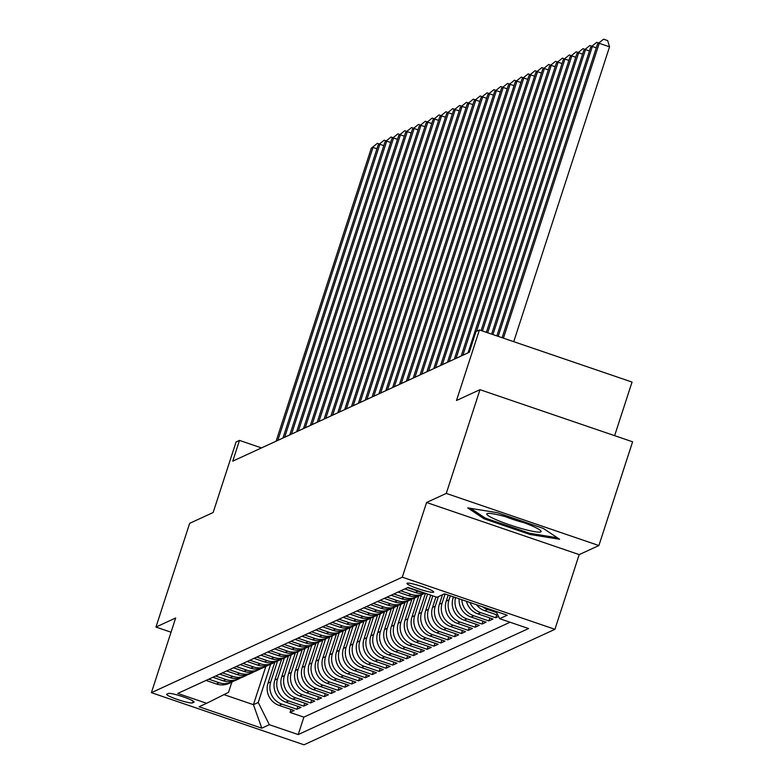 <?xml version="1.0" encoding="UTF-8"?>
<svg xmlns="http://www.w3.org/2000/svg" width="784" height="784" viewBox="0 0 784 784"><rect width="100%" height="100%" fill="white"/><g stroke="black" fill="none" stroke-linecap="round" stroke-linejoin="round"><path stroke-width="1.18" d="M407.131 583.227A14.063 1.656 -162 0 0 406.965 583.394A14.063 1.656 -162 0 0 418.979 589.029A14.063 1.656 -162 0 0 433.532 592.243A14.063 1.656 -162 0 0 433.699 592.077A14.063 1.656 -162 0 0 421.684 586.442A14.063 1.656 -162 0 0 407.131 583.227M614.627 435.669L632.041 382.073L479.426 329.956L475.996 331.534L469.253 352.281L232.75 461.149L239.492 440.402L236.062 441.98L213.14 512.52L189.659 523.33L155.957 627.063L171.039 632.218M598.898 545.546L632.6 441.804L479.984 389.687L446.282 493.42L426.574 502.495L402.3 577.181L554.925 629.307L579.19 554.611L598.898 545.546L446.282 493.42M402.3 577.181L151.4 692.674L304.016 744.8L554.925 629.307M274.821 662.196L268.01 683.158A17.571 17.317 65.3 0 0 279.114 705.394L294.167 710.529L290.051 712.431L291.021 709.461M277.507 661.088L270.745 681.894A17.571 17.317 65.3 0 0 281.858 704.13L296.911 709.275L297.871 706.306M296.911 709.275L301.027 707.374L285.964 702.239A17.571 17.317 65.3 0 1 274.861 680.002L281.672 659.04M288.532 655.885L281.721 676.847A17.571 17.317 65.3 0 0 292.824 699.083L307.877 704.218L303.761 706.119L304.731 703.15M295.382 652.729L288.571 673.691A17.571 17.317 65.3 0 0 299.674 695.927L314.737 701.063L310.621 702.964L311.581 699.994M302.242 649.573L295.431 670.536A17.571 17.317 65.3 0 0 306.534 692.772L321.587 697.907L317.481 699.808L318.441 696.839M309.092 646.418L302.281 667.38A17.571 17.317 65.3 0 0 313.384 689.616L328.447 694.751L324.331 696.653L325.291 693.683M315.952 643.262L309.141 664.224A17.571 17.317 65.3 0 0 320.244 686.461L335.297 691.596L331.191 693.497L332.151 690.528M322.802 640.107L315.991 661.069A17.571 17.317 65.3 0 0 327.104 683.305L342.157 688.44L338.041 690.341L339.011 687.372M329.662 636.951L322.851 657.913A17.571 17.317 65.3 0 0 333.955 680.149L349.007 685.285L344.901 687.186L345.862 684.216M336.512 633.795L329.701 654.758A17.571 17.317 65.3 0 0 340.815 676.994L355.867 682.129L351.751 684.02L352.722 681.061M343.372 630.64L336.561 651.602A17.571 17.317 65.3 0 0 347.665 673.838L362.718 678.973L358.611 680.865L359.572 677.905M350.223 627.484L343.412 648.446A17.571 17.317 65.3 0 0 354.525 670.683L369.578 675.818L365.462 677.709L366.432 674.75M357.083 624.329L350.272 645.291A17.571 17.317 65.3 0 0 361.375 667.527L376.428 672.662L372.322 674.554L373.282 671.594M363.943 621.173L357.122 642.135A17.571 17.317 65.3 0 0 368.235 664.371L383.288 669.507L379.172 671.398L380.142 668.438M370.793 618.017L363.982 638.98A17.571 17.317 65.3 0 0 375.085 661.216L390.148 666.351L386.032 668.242L386.992 665.283M377.653 614.862L370.832 635.824A17.571 17.317 65.3 0 0 381.945 658.06L396.998 663.195L392.882 665.087L393.852 662.127M384.503 611.706L377.692 632.668A17.571 17.317 65.3 0 0 388.795 654.905L403.858 660.04L399.742 661.931L400.702 658.972M391.363 608.551L384.552 629.513A17.571 17.317 65.3 0 0 395.655 651.749L410.708 656.884L406.592 658.776L407.562 655.816M398.213 605.395L391.402 626.357A17.571 17.317 65.3 0 0 402.506 648.593L417.568 653.729L413.452 655.62L414.413 652.66M405.073 602.239L398.262 623.202A17.571 17.317 65.3 0 0 409.366 645.438L424.418 650.573L420.302 652.464L421.273 649.505M411.923 599.084L405.112 620.046A17.571 17.317 65.3 0 0 416.216 642.282L431.278 647.417L427.162 649.309L428.123 646.349M418.783 595.928L411.972 616.89A17.571 17.317 65.3 0 0 423.076 639.127L438.129 644.262L434.022 646.153L434.983 643.194M425.457 593.331L418.823 613.735A17.571 17.317 65.3 0 0 429.926 635.971L444.989 641.106L440.873 642.998L441.833 640.038M430.7 595.125L425.683 610.579A17.571 17.317 65.3 0 0 436.786 632.815L451.839 637.951L447.733 639.842L448.693 636.882M435.953 596.918L432.533 607.424A17.571 17.317 65.3 0 0 443.646 629.66L458.699 634.795L454.583 636.686L455.553 633.727M442.49 594.733L439.393 604.268A17.571 17.317 65.3 0 0 450.496 626.504L465.549 631.639L461.443 633.531L462.403 630.571M448.213 595.056L446.243 601.112A17.571 17.317 65.3 0 0 457.356 623.349L472.409 628.484L468.293 630.375L469.263 627.416M453.456 596.849L453.103 597.957A17.571 17.317 65.3 0 0 464.206 620.193L479.259 625.328L475.153 627.22L476.113 624.26M459.159 598.8A17.571 17.317 65.3 0 0 471.066 617.037L486.119 622.173L482.003 624.064L482.973 621.104M466.46 601.289A17.571 17.317 65.3 0 0 477.917 613.882L492.969 619.017L488.863 620.908L489.824 617.949M498.565 616.449L495.713 617.753L496.684 614.793M192.423 702.895L193.932 702.199A13.622 1.597 -162 0 0 194.099 702.043A13.622 1.597 -162 0 0 182.456 696.584A13.622 1.597 -162 0 0 168.364 693.468L166.855 694.163A13.622 1.597 -162 0 0 166.688 694.32A13.622 1.597 -162 0 0 178.331 699.779A13.622 1.597 -162 0 0 192.423 702.895L193.05 700.974M265.854 666.449L253.428 704.689L258.23 702.484L269.333 724.71L298.214 734.569L528.553 628.543L499.673 618.684L507.219 615.215L444.518 593.802L436.982 597.271L408.111 587.412L177.762 693.438L206.643 703.297L228.536 692.341L231.858 682.1M269.333 724.71L261.797 728.179L199.097 706.766L206.643 703.297M450.31 595.781L448.987 599.848L446.243 601.112M445.067 593.988L442.137 603.004L439.393 604.268M438.374 596.624L435.277 606.159L432.533 607.424M432.797 595.84L428.427 609.315L425.683 610.579M427.554 594.047L421.567 612.471L418.823 613.735M421.469 594.821L414.707 615.626L411.972 616.89M414.618 597.976L407.856 618.782L405.112 620.046M407.758 601.132L400.996 621.937L398.262 623.202M400.908 604.288L394.146 625.093L391.402 626.357M394.048 607.443L387.286 628.249L384.552 629.513M387.198 610.599L380.436 631.404L377.692 632.668M380.338 613.754L373.576 634.56L370.832 635.824M373.488 616.91L366.726 637.715L363.982 638.98M366.628 620.066L359.866 640.871L357.122 642.135M359.778 623.221L353.016 644.027L350.272 645.291M352.918 626.377L346.156 647.182L343.412 648.446M346.067 629.532L339.305 650.338L336.561 651.602M339.207 632.688L332.445 653.493L329.701 654.758M332.357 635.844L325.595 656.649L322.851 657.913M325.497 638.999L318.735 659.805L315.991 661.069M318.637 642.155L311.885 662.96L309.141 664.224M311.787 645.31L305.025 666.116L302.281 667.38M304.927 648.466L298.165 669.271L295.431 670.536M298.077 651.622L291.315 672.427L288.571 673.691M291.217 654.777L284.455 675.583L281.721 676.847M284.367 657.933L277.605 678.738L274.861 680.002M290.051 712.431L303.869 717.144L510.07 622.231M496.625 612.569L487.521 609.462A17.571 17.317 -114.7 0 1 482.503 606.767M476.447 604.699A17.571 17.317 65.3 0 0 484.777 610.726L497.948 615.224M495.713 617.753L480.661 612.618A17.571 17.317 -114.7 0 1 469.998 602.504M488.863 620.908L473.801 615.773A17.571 17.317 -114.7 0 1 461.854 599.721M482.003 624.064L466.95 618.929A17.571 17.317 -114.7 0 1 455.582 597.575M475.153 627.22L460.09 622.084A17.571 17.317 -114.7 0 1 448.987 599.848M468.293 630.375L453.24 625.24A17.571 17.317 -114.7 0 1 442.137 603.004M461.443 633.531L446.38 628.396A17.571 17.317 -114.7 0 1 435.277 606.159M454.583 636.686L439.53 631.551A17.571 17.317 -114.7 0 1 428.427 609.315M447.733 639.842L432.67 634.707A17.571 17.317 -114.7 0 1 421.567 612.471M440.873 642.998L425.82 637.862A17.571 17.317 -114.7 0 1 414.707 615.626M434.022 646.153L418.96 641.018A17.571 17.317 -114.7 0 1 407.856 618.782M427.162 649.309L412.11 644.174A17.571 17.317 -114.7 0 1 400.996 621.937M420.302 652.464L405.25 647.329A17.571 17.317 -114.7 0 1 394.146 625.093M413.452 655.62L398.399 650.485A17.571 17.317 -114.7 0 1 387.286 628.249M406.592 658.776L391.539 653.64A17.571 17.317 -114.7 0 1 380.436 631.404M399.742 661.931L384.689 656.796A17.571 17.317 -114.7 0 1 373.576 634.56M392.882 665.087L377.829 659.952A17.571 17.317 -114.7 0 1 366.726 637.715M386.032 668.242L370.979 663.107A17.571 17.317 -114.7 0 1 359.866 640.871M379.172 671.398L364.119 666.263A17.571 17.317 -114.7 0 1 353.016 644.027M372.322 674.554L357.259 669.418A17.571 17.317 -114.7 0 1 346.156 647.182M365.462 677.709L350.409 672.574A17.571 17.317 -114.7 0 1 339.305 650.338M358.611 680.865L343.549 675.73A17.571 17.317 -114.7 0 1 332.445 653.493M351.751 684.02L336.699 678.885A17.571 17.317 -114.7 0 1 325.595 656.649M344.901 687.186L329.839 682.041A17.571 17.317 -114.7 0 1 318.735 659.805M338.041 690.341L322.988 685.196A17.571 17.317 -114.7 0 1 311.885 662.96M331.191 693.497L316.128 688.352A17.571 17.317 -114.7 0 1 305.025 666.116M324.331 696.653L309.278 691.508A17.571 17.317 -114.7 0 1 298.165 669.271M317.481 699.808L302.418 694.663A17.571 17.317 -114.7 0 1 291.315 672.427M310.621 702.964L295.568 697.819A17.571 17.317 -114.7 0 1 284.455 675.583M303.761 706.119L288.708 700.974A17.571 17.317 -114.7 0 1 277.605 678.738M208.769 679.169L219.157 682.717A17.571 17.317 65.3 0 0 233.897 681.002M206.025 680.434L216.413 683.981A17.571 17.317 65.3 0 0 229.153 683.344L231.897 682.08M212.885 677.278L223.273 680.826A17.571 17.317 65.3 0 0 236.013 680.189L238.757 678.924A17.571 17.317 -114.7 0 1 226.017 679.561L215.62 676.014M219.736 674.122L230.124 677.67A17.571 17.317 65.3 0 0 242.864 677.033L245.608 675.769A17.571 17.317 -114.7 0 1 232.868 676.406L222.48 672.858M226.596 670.967L236.984 674.514A17.571 17.317 65.3 0 0 249.724 673.877L252.468 672.613A17.571 17.317 -114.7 0 1 239.728 673.25L229.33 669.703M233.446 667.811L243.834 671.359A17.571 17.317 65.3 0 0 256.574 670.722L259.318 669.458A17.571 17.317 -114.7 0 1 246.578 670.095L236.19 666.547M240.306 664.656L250.694 668.203A17.571 17.317 65.3 0 0 263.434 667.566L266.178 666.302A17.571 17.317 -114.7 0 1 253.438 666.939L243.05 663.391M247.156 661.5L257.544 665.048A17.571 17.317 65.3 0 0 270.294 664.411L273.028 663.146A17.571 17.317 -114.7 0 1 260.288 663.783L249.9 660.236M254.016 658.344L264.404 661.892A17.571 17.317 65.3 0 0 277.144 661.255L279.888 659.991A17.571 17.317 -114.7 0 1 267.148 660.628L256.76 657.08M260.866 655.189L271.254 658.736A17.571 17.317 65.3 0 0 284.004 658.099L286.738 656.835A17.571 17.317 -114.7 0 1 273.998 657.472L263.61 653.925M267.726 652.033L278.114 655.581A17.571 17.317 65.3 0 0 290.854 654.944L293.598 653.68A17.571 17.317 -114.7 0 1 280.858 654.317L270.47 650.769M274.576 648.878L284.974 652.425A17.571 17.317 65.3 0 0 297.714 651.788L300.448 650.524A17.571 17.317 -114.7 0 1 287.708 651.161L277.32 647.613M281.436 645.722L291.824 649.27A17.571 17.317 65.3 0 0 304.564 648.633L307.308 647.368A17.571 17.317 -114.7 0 1 294.568 648.005L284.18 644.458M288.287 642.566L298.684 646.114A17.571 17.317 65.3 0 0 311.424 645.477L314.159 644.213A17.571 17.317 -114.7 0 1 301.419 644.85L291.031 641.302M295.147 639.411L305.535 642.958A17.571 17.317 65.3 0 0 318.275 642.321L321.019 641.057A17.571 17.317 -114.7 0 1 308.279 641.694L297.891 638.147M301.997 636.255L312.395 639.803A17.571 17.317 65.3 0 0 325.135 639.166L327.879 637.902A17.571 17.317 -114.7 0 1 315.129 638.539L304.741 634.991M308.857 633.1L319.245 636.647A17.571 17.317 65.3 0 0 331.985 636.01L334.729 634.746A17.571 17.317 -114.7 0 1 321.989 635.383L311.601 631.835M315.717 629.944L326.105 633.492A17.571 17.317 65.3 0 0 338.845 632.855L341.589 631.59A17.571 17.317 -114.7 0 1 328.849 632.227L318.451 628.68M322.567 626.788L332.955 630.336A17.571 17.317 65.3 0 0 345.695 629.699L348.439 628.435A17.571 17.317 -114.7 0 1 335.699 629.072L325.311 625.524M329.427 623.633L339.815 627.18A17.571 17.317 65.3 0 0 352.555 626.543L355.299 625.279A17.571 17.317 -114.7 0 1 342.559 625.916L332.161 622.369M336.277 620.477L346.665 624.025A17.571 17.317 65.3 0 0 359.405 623.388L362.149 622.124A17.571 17.317 -114.7 0 1 349.409 622.761L339.021 619.213M343.137 617.322L353.525 620.869A17.571 17.317 65.3 0 0 366.265 620.232L369.009 618.968A17.571 17.317 -114.7 0 1 356.269 619.605L345.871 616.057M349.987 614.166L360.375 617.714A17.571 17.317 65.3 0 0 373.115 617.077L375.859 615.812A17.571 17.317 -114.7 0 1 363.119 616.449L352.731 612.902M356.847 611.01L367.235 614.558A17.571 17.317 65.3 0 0 379.975 613.921L382.719 612.657A17.571 17.317 -114.7 0 1 369.979 613.294L359.582 609.746M363.698 607.855L374.086 611.402A17.571 17.317 65.3 0 0 386.826 610.765L389.57 609.501A17.571 17.317 -114.7 0 1 376.83 610.138L366.442 606.591M370.558 604.699L380.946 608.247A17.571 17.317 65.3 0 0 393.686 607.61L396.43 606.346A17.571 17.317 -114.7 0 1 383.69 606.983L373.302 603.435M377.408 601.544L387.796 605.091A17.571 17.317 65.3 0 0 400.546 604.454L403.28 603.19A17.571 17.317 -114.7 0 1 390.54 603.827L380.152 600.279M384.268 598.388L394.656 601.936A17.571 17.317 65.3 0 0 407.396 601.299L410.14 600.034A17.571 17.317 -114.7 0 1 397.4 600.671L387.012 597.124M391.118 595.232L401.516 598.78A17.571 17.317 65.3 0 0 414.256 598.143L416.99 596.879A17.571 17.317 -114.7 0 1 404.25 597.516L393.862 593.968M397.978 592.077L408.366 595.624A17.571 17.317 65.3 0 0 421.106 594.987L423.85 593.723A17.571 17.317 -114.7 0 1 411.11 594.36L400.722 590.813M404.828 588.921L415.226 592.469A17.571 17.317 65.3 0 0 424.477 592.998M421.625 592.028A17.571 17.317 -114.7 0 1 417.96 591.205L407.572 587.657M270.656 664.244L258.23 702.484M479.426 329.956L456.504 400.497L479.984 389.687M151.4 692.674L175.665 617.988L155.957 627.063M261.493 447.919L239.492 440.402M223.959 694.624L253.428 704.689L261.797 728.179M303.869 717.144L298.214 734.569M240.747 677.846A17.571 17.317 -114.7 0 1 238.757 678.924M247.607 674.691A17.571 17.317 -114.7 0 1 245.608 675.769M254.457 671.535A17.571 17.317 -114.7 0 1 252.468 672.613M261.317 668.38A17.571 17.317 -114.7 0 1 259.318 669.458M268.167 665.224A17.571 17.317 -114.7 0 1 266.178 666.302M275.027 662.068A17.571 17.317 -114.7 0 1 273.028 663.146M281.877 658.913A17.571 17.317 -114.7 0 1 279.888 659.991M288.737 655.757A17.571 17.317 -114.7 0 1 286.738 656.835M295.588 652.602A17.571 17.317 -114.7 0 1 293.598 653.68M302.448 649.446A17.571 17.317 -114.7 0 1 300.448 650.524M309.298 646.29A17.571 17.317 -114.7 0 1 307.308 647.368M316.158 643.135A17.571 17.317 -114.7 0 1 314.159 644.213M323.008 639.979A17.571 17.317 -114.7 0 1 321.019 641.057M329.868 636.824A17.571 17.317 -114.7 0 1 327.879 637.902M336.718 633.668A17.571 17.317 -114.7 0 1 334.729 634.746M343.578 630.512A17.571 17.317 -114.7 0 1 341.589 631.59M350.438 627.357A17.571 17.317 -114.7 0 1 348.439 628.435M357.288 624.201A17.571 17.317 -114.7 0 1 355.299 625.279M364.148 621.046A17.571 17.317 -114.7 0 1 362.149 622.124M370.999 617.89A17.571 17.317 -114.7 0 1 369.009 618.968M377.859 614.734A17.571 17.317 -114.7 0 1 375.859 615.812M384.709 611.579A17.571 17.317 -114.7 0 1 382.719 612.657M391.569 608.423A17.571 17.317 -114.7 0 1 389.57 609.501M398.419 605.268A17.571 17.317 -114.7 0 1 396.43 606.346M405.279 602.112A17.571 17.317 -114.7 0 1 403.28 603.19M412.129 598.956A17.571 17.317 -114.7 0 1 410.14 600.034M418.989 595.801A17.571 17.317 -114.7 0 1 416.99 596.879M424.957 593.165A17.571 17.317 -114.7 0 1 423.85 593.723M499.673 618.684L496.037 611.393M426.574 502.495L579.19 554.611M497.311 512.687L467.715 507.885L484.081 518.783L530.043 534.482L559.639 539.284L543.273 528.387L497.311 512.687M530.396 533.404L530.043 534.482M484.473 517.567L484.081 518.783M376.937 148.784L372.998 147.441L277.81 440.402M371.293 148.225L377.339 143.335L371.293 148.225L276.095 441.196M377.339 143.335L379.368 144.031M496.684 519.949A28.557 3.352 -162 0 0 527.573 530.16A28.557 3.352 -162 0 0 540.744 530.739A28.557 3.352 -162 0 0 531.209 525.554A28.557 3.352 -162 0 0 487.579 513.461A28.557 3.352 -162 0 0 496.684 519.949M505.827 516.793A19.551 2.293 -162 0 0 524.016 522.703M557.395 537.785L529.808 533.306L485.267 518.097L470.645 508.365M383.797 145.628L379.858 144.285L284.67 437.247M378.143 145.069L384.189 140.179L378.143 145.069L282.955 438.04M384.189 140.179L386.218 140.875M390.648 142.472L386.718 141.13L291.521 434.091M385.003 141.914L391.049 137.024L385.003 141.914L289.806 434.885M391.049 137.024L393.078 137.719M397.508 139.317L393.568 137.974L298.381 430.935M391.853 138.758L397.9 133.868L391.853 138.758L296.666 431.729M397.9 133.868L399.928 134.564M404.358 136.161L400.428 134.819L305.231 427.78M398.713 135.603L404.76 130.712L398.713 135.603L303.516 428.574M404.76 130.712L406.788 131.408M411.218 133.006L407.278 131.663L312.091 424.624M405.563 132.447L411.61 127.557L405.563 132.447L310.376 425.418M411.61 127.557L413.638 128.253M418.068 129.85L414.138 128.507L318.941 421.469M412.423 129.291L418.47 124.401L412.423 129.291L317.226 422.262M418.47 124.401L420.498 125.097M424.928 126.694L420.988 125.352L325.801 418.313M419.273 126.136L425.32 121.246L419.273 126.136L324.086 419.107M425.32 121.246L427.349 121.941M431.778 123.539L427.848 122.196L332.651 415.157M426.133 122.98L432.18 118.09L426.133 122.98L330.936 415.951M432.18 118.09L434.209 118.786M438.638 120.383L434.699 119.041L339.511 412.002M432.984 119.825L439.03 114.934L432.984 119.825L337.796 412.796M439.03 114.934L441.059 115.63M445.488 117.228L441.559 115.885L346.361 408.846M439.844 116.669L445.89 111.779L439.844 116.669L344.656 409.64M445.89 111.779L447.919 112.475M452.348 114.072L448.409 112.729L353.221 405.691M446.694 113.513L452.74 108.623L446.694 113.513L351.506 406.484M452.74 108.623L454.769 109.319M459.199 110.916L455.269 109.574L360.072 402.535M453.554 110.358L459.6 105.468L453.554 110.358L358.366 403.329M459.6 105.468L461.629 106.163M466.059 107.761L462.119 106.418L366.932 399.379M460.404 107.202L466.451 102.312L460.404 107.202L365.217 400.173M466.451 102.312L468.479 103.008M472.909 104.605L468.979 103.263L373.792 396.224M467.264 104.047L473.311 99.156L467.264 104.047L372.077 397.018M473.311 99.156L475.339 99.852M479.769 101.45L475.829 100.107L380.642 393.068M474.114 100.891L480.161 96.001L474.114 100.891L378.927 393.862M480.161 96.001L482.199 96.697M486.629 98.294L482.689 96.951L387.502 389.913M480.974 97.735L487.021 92.845L480.974 97.735L385.787 390.706M487.021 92.845L489.049 93.541M493.479 95.138L489.539 93.796L394.352 386.757M487.834 94.58L493.871 89.69L487.834 94.58L392.637 387.551M493.871 89.69L495.909 90.385M500.339 91.983L496.399 90.64L401.212 383.601M494.684 91.424L500.731 86.534L494.684 91.424L399.497 384.395M500.731 86.534L502.76 87.23M507.189 88.827L503.25 87.485L408.062 380.446M501.544 88.269L507.591 83.378L501.544 88.269L406.347 381.24M507.591 83.378L509.62 84.074M514.049 85.672L510.11 84.329L414.922 377.29M508.395 85.113L514.441 80.223L508.395 85.113L413.207 378.084M514.441 80.223L516.47 80.919M520.899 82.516L516.97 81.173L421.772 374.135M515.255 81.957L521.301 77.067L515.255 81.957L420.057 374.928M521.301 77.067L523.33 77.763M527.759 79.36L523.82 78.018L428.632 370.979M522.105 78.802L528.151 73.912L522.105 78.802L426.917 371.773M528.151 73.912L530.18 74.607M534.61 76.205L530.68 74.862L435.483 367.823M528.965 75.646L535.011 70.756L528.965 75.646L433.768 368.617M535.011 70.756L537.04 71.452M541.47 73.049L537.53 71.697L442.343 364.668M535.815 72.491L541.862 67.6L535.815 72.491L440.628 365.462M541.862 67.6L543.89 68.296M548.32 69.894L544.39 68.541L449.193 361.512M542.675 69.335L548.722 64.445L542.675 69.335L447.478 362.306M548.722 64.445L550.75 65.141M555.18 66.738L551.24 65.386L456.053 358.357M549.525 66.179L555.572 61.289L549.525 66.179L454.338 359.15M555.572 61.289L557.6 61.985M562.03 63.582L558.1 62.23L462.903 355.201M556.385 63.024L562.432 58.134L556.385 63.024L461.188 355.995M562.432 58.134L564.46 58.829M568.89 60.427L564.95 59.074L476.505 331.299M563.235 59.868L569.282 54.978L563.235 59.868L468.048 352.839M569.282 54.978L571.311 55.674M575.74 57.271L571.81 55.919L482.434 330.985M570.095 56.713L576.142 51.822L570.095 56.713L481.121 330.534M576.142 51.822L578.171 52.518M582.6 54.116L578.661 52.763L487.687 332.779M576.946 53.557L582.992 48.667L576.946 53.557L486.374 332.328M582.992 48.667L585.021 49.363M589.45 50.96L585.521 49.608L492.93 334.562M583.806 50.401L589.852 45.511L583.806 50.401L491.617 334.121M589.852 45.511L591.881 46.207M596.31 47.804L592.371 46.452L498.183 336.356M590.656 47.246L596.702 42.356L590.656 47.246L496.87 335.915M596.702 42.356L598.741 43.051M513.736 341.677L609.54 46.824L599.231 43.296L503.426 338.149M597.516 44.09L603.562 39.2L597.516 44.09L502.113 337.698M603.562 39.2L607.688 40.611L609.54 46.824M454.632 597.251L453.103 597.957M270.745 681.894L268.01 683.158M281.858 704.13L279.114 705.394M487.521 609.462L484.777 610.726M480.661 612.618L477.917 613.882M473.801 615.773L471.066 617.037M466.95 618.929L464.206 620.193M460.09 622.084L457.356 623.349M453.24 625.24L450.496 626.504M446.38 628.396L443.646 629.66M439.53 631.551L436.786 632.815M432.67 634.707L429.926 635.971M425.82 637.862L423.076 639.127M418.96 641.018L416.216 642.282M412.11 644.174L409.366 645.438M405.25 647.329L402.506 648.593M398.399 650.485L395.655 651.749M391.539 653.64L388.795 654.905M384.689 656.796L381.945 658.06M377.829 659.952L375.085 661.216M370.979 663.107L368.235 664.371M364.119 666.263L361.375 667.527M357.259 669.418L354.525 670.683M350.409 672.574L347.665 673.838M343.549 675.73L340.815 676.994M336.699 678.885L333.955 680.149M329.839 682.041L327.104 683.305M322.988 685.196L320.244 686.461M316.128 688.352L313.384 689.616M309.278 691.508L306.534 692.772M302.418 694.663L299.674 695.927M295.568 697.819L292.824 699.083M288.708 700.974L285.964 702.239M219.157 682.717L216.413 683.981M226.017 679.561L223.273 680.826M232.868 676.406L230.124 677.67M239.728 673.25L236.984 674.514M246.578 670.095L243.834 671.359M253.438 666.939L250.694 668.203M260.288 663.783L257.544 665.048M267.148 660.628L264.404 661.892M273.998 657.472L271.254 658.736M280.858 654.317L278.114 655.581M287.708 651.161L284.974 652.425M294.568 648.005L291.824 649.27M301.419 644.85L298.684 646.114M308.279 641.694L305.535 642.958M315.129 638.539L312.395 639.803M321.989 635.383L319.245 636.647M328.849 632.227L326.105 633.492M335.699 629.072L332.955 630.336M342.559 625.916L339.815 627.18M349.409 622.761L346.665 624.025M356.269 619.605L353.525 620.869M363.119 616.449L360.375 617.714M369.979 613.294L367.235 614.558M376.83 610.138L374.086 611.402M383.69 606.983L380.946 608.247M390.54 603.827L387.796 605.091M397.4 600.671L394.656 601.936M404.25 597.516L401.516 598.78M411.11 594.36L408.366 595.624M417.96 591.205L415.226 592.469"/></g></svg>
